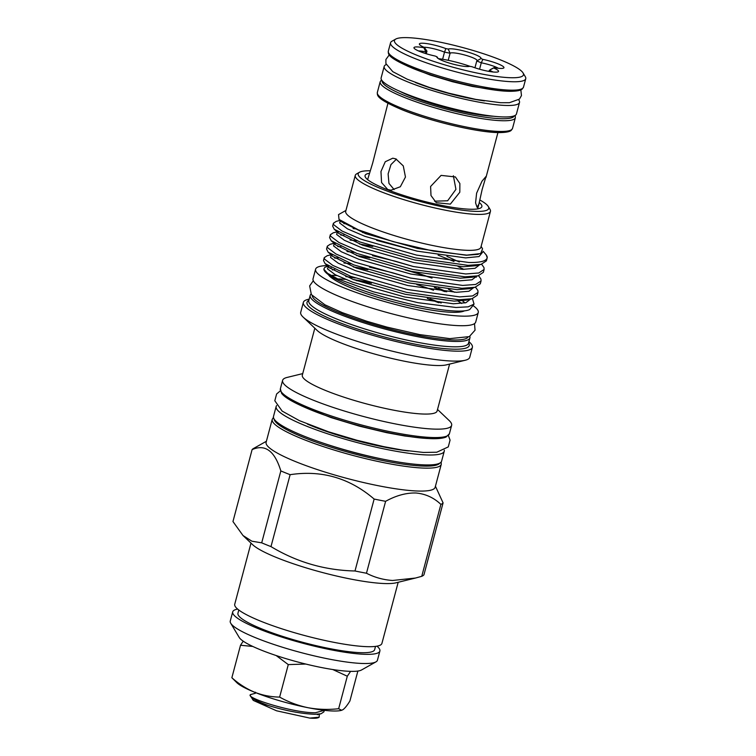 <?xml version="1.0" encoding="UTF-8"?>
<svg xmlns="http://www.w3.org/2000/svg" width="756" height="756" viewBox="0 0 756 756"><rect width="100%" height="100%" fill="white"/><g stroke="black" fill="none" stroke-linecap="round" stroke-linejoin="round"><path stroke-width="1.13" d="M470.137 66.377A30.108 4.857 14.9 0 0 438.385 58.647M250.387 695.066A37.677 6.076 14.9 0 0 250.359 695.161A37.677 6.076 14.9 0 0 250.595 696.248A37.677 6.076 14.9 0 0 268.248 705.471C285.787 710.838 301.379 713.777 315.025 714.288L321.026 713.758L323.88 711.868L324.296 710.328L315.432 712.747C293.583 713.22 243.045 697.287 250.841 694.499L255.339 693.299L255.424 692.212M250.359 695.161L250.841 694.499M319.287 714.184L319.164 717.198L318.578 717.529A34.474 5.557 -165.1 0 1 311.368 718.2A34.474 5.557 -165.1 0 1 309.818 718.096L276.554 710.791L253.449 700.491L250.595 696.248M319.164 717.198L309.818 718.096M350.604 671.356L347.297 676.223L332.763 669.532M375.94 661.887L361.51 669.996A64.128 10.348 -165.1 0 1 348.081 671.252A64.128 10.348 -165.1 0 1 282.98 657.729A64.128 10.348 -165.1 0 1 239.227 637.459L230.731 623.246A76.158 12.285 14.9 0 0 282.697 647.316A76.158 12.285 14.9 0 0 359.998 663.371A76.158 12.285 14.9 0 0 375.94 661.887A76.158 12.285 14.9 0 0 377.442 660.205L379.89 651.039A76.158 12.285 -165.1 0 1 362.445 654.195A76.158 12.285 -165.1 0 1 279.418 636.325A76.158 12.285 -165.1 0 1 232.706 611.869A76.158 12.285 -165.1 0 1 237.639 609.09M376.989 646.172A76.158 12.285 -165.1 0 1 379.89 651.039M375.524 646.389L374.655 649.64A70.743 11.416 -165.1 0 1 358.448 652.579A70.743 11.416 -165.1 0 1 281.326 635.976A70.743 11.416 -165.1 0 1 237.932 613.267L238.792 610.016M398.185 582.281L381.922 643.394A76.158 12.285 -165.1 0 1 364.477 646.55A76.158 12.285 -165.1 0 1 281.449 628.68A76.158 12.285 -165.1 0 1 234.738 604.224L250.992 543.11M280.835 470.922A99.405 16.037 14.9 0 0 290.124 474.683L270.988 546.607C296.853 562.199 324.853 570.317 354.999 570.978L374.135 499.055A99.405 16.037 14.9 0 0 385.607 501.313L366.471 573.237C374.607 577.433 383.311 579.852 392.6 580.476L415.46 578.047L395.946 582.829A77.292 12.465 -165.1 0 1 382.196 583.434A77.292 12.465 -165.1 0 1 308.174 568.493A77.292 12.465 -165.1 0 1 252.665 544.698L242.997 535.513L251.88 541.211L261.699 542.836L280.835 470.922C274.73 450.916 265.148 443.819 252.098 449.622L232.961 521.545L242.997 535.513M440.89 504.394A99.405 16.037 14.9 0 0 443.082 502.891L423.946 574.815A99.405 16.037 -165.1 0 1 421.753 576.318L440.89 504.394C433.793 497.637 425.448 493.838 415.876 492.997C406.152 492.761 396.068 495.539 385.607 501.313M415.46 578.047L421.753 576.318M435.437 486.231L443.082 502.891M435.154 487.28A87.46 14.109 -165.1 0 1 415.12 490.909A87.46 14.109 -165.1 0 1 319.779 470.383A87.46 14.109 -165.1 0 1 266.121 442.298L272.226 419.363A87.46 14.109 -165.1 0 0 325.883 447.448A87.46 14.109 -165.1 0 0 421.224 467.973A87.46 14.109 -165.1 0 0 441.258 464.345L435.154 487.28M468.918 341.674A87.46 14.109 -165.1 0 1 472.387 347.373L469.741 357.305A87.46 14.109 -165.1 0 1 465.252 360.243L446.446 364.855A69.741 11.245 -165.1 0 1 434.048 365.403A69.741 11.245 -165.1 0 1 367.255 351.918A69.741 11.245 -165.1 0 1 317.17 330.457L303.137 317.114A87.46 14.109 -165.1 0 1 300.708 312.332L303.354 302.391A87.46 14.109 -165.1 0 1 309.185 299.168M465.252 360.243A87.46 14.109 -165.1 0 1 449.707 360.943A87.46 14.109 -165.1 0 1 365.942 344.037A87.46 14.109 -165.1 0 1 303.137 317.114M472.387 347.373A87.46 14.109 -165.1 0 1 452.343 351.001A87.46 14.109 -165.1 0 1 357.002 330.476A87.46 14.109 -165.1 0 1 303.354 302.391M449.603 364.08L437.11 411.037A69.741 11.245 -165.1 0 1 421.13 413.938A69.741 11.245 -165.1 0 1 345.105 397.571A69.741 11.245 -165.1 0 1 302.315 375.174L314.817 328.217M468.682 342.572L469.164 344.112A83.935 13.542 -165.1 0 1 450 349.036A83.935 13.542 -165.1 0 1 354.696 328.076A83.935 13.542 -165.1 0 1 307.768 301.162L308.949 300.075M437.526 409.469L449.206 420.572A87.46 14.109 -165.1 0 1 451.634 425.354A87.46 14.109 -165.1 0 1 431.6 428.983A87.46 14.109 -165.1 0 1 336.25 408.457A87.46 14.109 -165.1 0 1 282.602 380.372A87.46 14.109 -165.1 0 1 287.091 377.433L302.74 373.606M469.835 336.344A82.65 13.334 -165.1 0 1 469.93 337.875L468.512 343.224A82.65 13.334 -165.1 0 1 449.574 346.664A82.65 13.334 -165.1 0 1 359.478 327.263A82.65 13.334 -165.1 0 1 308.769 300.727L310.196 295.369A82.65 13.334 -165.1 0 1 311.047 294.093M469.93 337.875A82.65 13.334 -165.1 0 1 451.001 341.306A82.65 13.334 -165.1 0 1 360.895 321.914A82.65 13.334 -165.1 0 1 310.196 295.369M467.992 337.167A80.722 13.022 -165.1 0 1 449.82 339.813A80.722 13.022 -165.1 0 1 363.957 321.565A80.722 13.022 -165.1 0 1 312.237 295.719M479.276 202.532A60.433 9.752 -165.1 0 1 481.374 207.446A60.433 9.752 -165.1 0 1 468.021 209.138A60.433 9.752 -165.1 0 1 404.734 195.795A60.433 9.752 -165.1 0 1 365.091 176.507A60.433 9.752 -165.1 0 1 369.4 173.275M479.814 199.971A67.539 10.896 -165.1 0 1 488.31 206.501L490.011 209.346A69.939 11.283 -165.1 0 1 490.446 211.368A69.939 11.283 -165.1 0 1 474.418 214.269A69.939 11.283 -165.1 0 1 398.176 197.855A69.939 11.283 -165.1 0 1 355.263 175.401A69.939 11.283 -165.1 0 1 356.652 173.861L359.535 172.236A67.539 10.896 -165.1 0 1 370.279 170.79M490.446 211.368L480.882 247.297A69.939 11.283 -165.1 0 1 464.864 250.208A69.939 11.283 -165.1 0 1 388.612 233.793A69.939 11.283 -165.1 0 1 345.709 211.33L355.263 175.401M488.31 206.501A67.539 10.896 -165.1 0 1 473.256 211.264A67.539 10.896 -165.1 0 1 394.726 193.772A67.539 10.896 -165.1 0 1 359.535 172.236M481.128 246.399L482.564 248.809L480.646 253.572L466.754 255.122L433.462 251.115L393.129 241.618L358.278 229.824L339.028 219.429L338.527 214.6L345.946 210.433M486.231 254.942L486.675 255.698A78.756 12.701 -165.1 0 1 487.214 257.758L486.231 254.942L483.093 251.238M468.796 262.493C480.268 262.691 486.41 261.103 487.214 257.758L486.401 260.867L481.071 264.364L468.03 265.356L415.772 257.957L359.894 241.958L334.246 229.257L332.649 226.101L333.415 223.237L333.651 224.702L341.995 231.015L360.65 239.094L416.537 255.093L468.796 262.493M337.308 231.809L333.273 232.791L330.363 234.71L330.599 236.165L338.943 242.487L357.597 250.557L413.485 266.566L465.743 273.965L478.718 272.992L484.105 269.476L483.982 267.577L481.629 264.222M484.105 269.476L483.349 272.34L478.028 275.836L464.978 276.819L412.719 269.429L356.841 253.421L331.204 240.72L329.597 237.564L330.363 234.71M334.256 243.271L330.221 244.264L327.31 246.172L327.546 247.637L335.891 253.95L354.545 262.03L410.432 278.028L462.691 285.428L475.666 284.454L481.062 280.949L480.929 279.049L478.576 275.685M453.95 261.453L438.13 255.141M376.62 240.361L417.671 251.275M458.079 266.518L463.929 269.382M475.448 276.469L476.356 277.206M481.062 280.949L480.296 283.802L474.976 287.299L461.925 288.291L409.667 280.892L353.789 264.893L328.151 252.192L326.545 249.036L327.31 246.172M331.213 254.744L327.178 255.726L324.258 257.645L324.504 259.1L332.838 265.422L351.493 273.492L407.38 289.501L459.639 296.9L472.613 295.927L478.009 292.411L477.886 290.512L475.524 287.157M478.009 292.411L477.244 295.275L471.924 298.771L458.883 299.754L406.624 292.364L350.737 276.356L325.099 263.655L323.502 260.508L324.258 257.645M340.143 220.393L336.325 221.328L333.415 223.237M343.838 223.634L345.209 223.681M338.338 232.234L337.639 232.262M340.786 235.097L343.914 235.248M335.286 243.706L334.587 243.725M337.734 246.569L340.861 246.711M332.234 255.169L331.534 255.197M334.483 257.9A78.756 12.701 -165.1 0 1 337.233 257.89M448.365 289.198L454.621 292.251M474.04 304.12L469.778 309.478A76.233 12.294 -165.1 0 1 453.836 310.952A76.233 12.294 -165.1 0 1 372.784 293.725A76.233 12.294 -165.1 0 1 323.899 269.325L327.603 273.332L337.866 278.955L373.464 291.816L418.049 302.712L455.981 307.484L468.144 306.841L474.04 304.12L472.453 298.629M405.15 269.958A78.756 12.701 -165.1 0 1 431.648 278.01M328.161 266.206L324.815 267.34L323.88 269.032M355.972 267.907A71.423 11.52 -165.1 0 1 367.898 269.741M434.36 287.601A71.423 11.52 -165.1 0 1 444.519 291.561M462.426 300.812A71.423 11.52 -165.1 0 1 464.968 302.939M328.397 274.645A71.423 11.52 14.9 0 0 377.272 297.202A71.423 11.52 14.9 0 0 449.574 312.19A71.423 11.52 14.9 0 0 464.439 310.848M461.689 303.468A71.423 11.52 14.9 0 0 458.023 301.105M433.528 290.228A71.423 11.52 14.9 0 0 416.821 284.606M327.518 265.564A84.171 13.58 14.9 0 0 315.583 269.221A84.171 13.58 14.9 0 0 367.218 296.248A84.171 13.58 14.9 0 0 458.977 315.999A84.171 13.58 14.9 0 0 478.255 312.502A84.171 13.58 14.9 0 0 473.029 305.556M315.583 269.221L313.041 278.775A84.171 13.58 14.9 0 0 364.675 305.802A84.171 13.58 14.9 0 0 456.435 325.553A84.171 13.58 14.9 0 0 475.713 322.056L478.255 312.502M355.207 277.981A84.171 13.58 14.9 0 0 345.785 276.583M337.025 275.619A84.171 13.58 14.9 0 0 332.47 275.288M438.697 302.74A71.423 11.52 14.9 0 0 427.32 298.469M371.413 283.245A71.423 11.52 14.9 0 0 356.416 280.646M345.341 279.342A71.423 11.52 14.9 0 0 341.721 279.087A71.423 11.52 14.9 0 0 338.329 278.955M444.292 450.179A86.978 14.033 -165.1 0 1 444.254 451.219L441.608 461.16A86.978 14.033 -165.1 0 1 421.678 464.77A86.978 14.033 -165.1 0 1 326.866 444.358A86.978 14.033 -165.1 0 1 273.502 416.433L276.148 406.492A86.978 14.033 -165.1 0 1 276.639 405.566M444.254 451.219A86.978 14.033 -165.1 0 1 424.324 454.828A86.978 14.033 -165.1 0 1 329.512 434.416A86.978 14.033 -165.1 0 1 276.148 406.492M518.654 99.811A70.024 11.293 -165.1 0 1 519.514 102.447L516.461 113.91A70.024 11.293 -165.1 0 1 500.415 116.821A70.024 11.293 -165.1 0 1 424.078 100.387A70.024 11.293 -165.1 0 1 381.128 77.906L384.18 66.433A70.024 11.293 -165.1 0 1 386.231 64.572M519.514 102.447A70.024 11.293 -165.1 0 1 503.468 105.349A70.024 11.293 -165.1 0 1 427.131 88.915A70.024 11.293 -165.1 0 1 384.18 66.433M492.988 71.99A14.024 2.259 14.9 0 0 489.869 70.516A14.024 2.259 14.9 0 0 489.33 70.308L493.611 67.955A17.237 2.778 -165.1 0 1 498.213 71.782A17.237 2.778 -165.1 0 1 472.094 66.755A36.675 5.916 -165.1 0 1 469.693 66.282A17.237 2.778 -165.1 0 1 442.77 60.782A17.237 2.778 -165.1 0 1 437.015 57.456A17.237 2.778 -165.1 0 1 436.987 56.794A36.675 5.916 -165.1 0 1 436.004 56.407A36.675 5.916 -165.1 0 1 435.05 56.01A17.237 2.778 -165.1 0 1 419.845 51.493A17.237 2.778 -165.1 0 1 414.08 48.167A17.237 2.778 -165.1 0 1 423.861 47.722A36.675 5.916 -165.1 0 1 424.314 47.411L426.97 51.172L426.28 53.752M438.121 58.477L436.987 56.794M424.314 47.411A17.237 2.778 -165.1 0 1 419.485 44.462A17.237 2.778 -165.1 0 1 427.584 43.725A17.237 2.778 -165.1 0 1 445.842 48.601L444.509 52.145A14.024 2.259 14.9 0 0 443.999 51.937A14.024 2.259 14.9 0 0 423.918 47.231M417.18 55.358A66.736 10.764 14.9 0 0 489.567 75.402A66.736 10.764 14.9 0 0 523.039 72.907A66.736 10.764 14.9 0 0 500.746 60.008A66.736 10.764 14.9 0 0 395.794 39.047A66.736 10.764 14.9 0 0 417.18 55.358M523.039 72.907L525.307 76.696A69.939 11.283 -165.1 0 1 525.741 78.728A69.939 11.283 -165.1 0 1 485.239 78.435A69.939 11.283 -165.1 0 1 414.354 58.306A69.939 11.283 -165.1 0 1 390.559 42.752A69.939 11.283 -165.1 0 1 391.948 41.211L395.794 39.047M484.435 100.888A58.722 9.469 -165.1 0 1 415.394 82.517M434.549 201.181L447.637 200.775L455.925 189.359L453.373 175.732M430.599 186.477L430.996 195.53L436.288 202.702L450.368 204.101L459.809 192.232L459.865 183.519L455.386 176.942L441.098 175.392L430.599 186.477M367.624 179.626L372.689 163.012L387.932 103.288M476.611 193.167L475.571 202.882L477.064 207.276L478.879 204.177L482.177 189.35L486.004 176.479L481.978 181.223L476.611 193.167M396.456 159.166L390.956 164.61L388.121 173.927L388.953 183.396L394.122 189.567M395.87 158.911L392.78 158.202L385.248 161.746L380.967 171.508L381.563 182.555L387.733 189.491L391.003 190.21L400.33 186.751L405.462 177.036L403.279 165.904L395.87 158.911M489.33 70.308L489.037 71.414M498.384 68.276A14.024 2.259 14.9 0 0 481.279 62.814L479.569 69.212M445.842 48.601A36.675 5.916 -165.1 0 1 448.232 49.074A17.237 2.778 -165.1 0 1 467.359 51.918A17.237 2.778 -165.1 0 1 480.939 58.562A36.675 5.916 -165.1 0 1 482.886 59.355L481.279 62.814A33.472 5.396 14.9 0 0 479.106 61.907A33.472 5.396 14.9 0 0 476.762 60.99L474.948 67.785M476.885 60.915A14.024 2.259 14.9 0 0 477.102 60.641A14.024 2.259 14.9 0 0 464.723 55.008A14.024 2.259 14.9 0 0 450.094 53.251A33.472 5.396 14.9 0 0 444.509 52.145L442.619 59.261M448.232 49.074L450.094 53.251L448.214 60.319M490.143 69.864A33.472 5.396 14.9 0 0 490.398 69.571L494.065 67.643A36.675 5.916 -165.1 0 1 493.677 67.917A36.675 5.916 -165.1 0 1 493.611 67.955M426.97 51.172A33.472 5.396 14.9 0 0 425.902 51.899A14.024 2.259 14.9 0 0 418.512 50.935M425.477 53.496L425.902 51.899L423.861 47.722M482.886 59.355A17.237 2.778 -165.1 0 1 503.609 68.078A17.237 2.778 -165.1 0 1 494.065 67.643M480.939 58.562L477.442 60.603M408.457 450.954A76.233 12.294 -165.1 0 1 307.352 424.05M334.643 269.59A71.423 11.52 14.9 0 0 332.281 269.93M329.985 268.267A71.423 11.52 -165.1 0 1 331.119 267.756M334.766 258.098L338.064 258.306M365.762 269.051L354.025 267.17M445.596 291.665L435.503 287.762M432.035 278.076L414.496 272.037M266.405 441.258L253.496 448.506A99.405 16.037 14.9 0 0 252.098 449.622M374.135 499.055C349.669 478.028 321.659 469.901 290.124 474.683M270.988 546.607A99.405 16.037 -165.1 0 1 261.699 542.836M366.471 573.237A99.405 16.037 -165.1 0 1 354.999 570.978M232.706 611.869L230.259 621.045A76.158 12.285 14.9 0 0 230.731 623.246M252.816 646.456L240.512 645.246L243.224 641.173M305.821 664.052L288.282 664.6L276.176 655.547M240.512 645.246L231.865 677.735C238.792 683.906 246.324 688.725 254.479 692.184C262.606 695.35 270.988 696.975 279.635 697.089C288.461 702.04 297.873 705.575 307.872 707.682C317.974 709.534 328.236 709.884 338.66 708.712L341.636 710.29L343.007 709.638C344.963 708.192 347.259 705.31 349.905 700.992L357.871 671.044M341.636 710.29L340.965 710.46A56.114 9.053 14.9 0 1 307.872 707.682A56.114 9.053 -165.1 0 1 254.479 692.184A56.114 9.053 14.9 0 1 236.949 682.781L231.865 677.735M288.282 664.6L279.635 697.089M347.297 676.223L338.66 708.712M252.627 699.442C252.57 700.472 257.777 702.485 268.248 705.471M429.361 437.393A87.46 14.109 14.9 0 0 449.395 433.755L446.078 437.053C442.525 438.518 436.533 439.009 428.085 438.518C400.321 437.251 345.114 423.832 311.708 410.243C294.651 403.288 284.606 397.618 281.563 393.243L280.363 388.782A87.46 14.109 14.9 0 0 334.02 416.868A87.46 14.109 14.9 0 0 429.361 437.393M369.429 428.397A76.233 12.294 -165.1 0 1 352.419 423.87M383.046 459.213A77.84 12.559 -165.1 0 1 325.288 443.848M274.116 419.06A85.853 13.854 14.9 0 0 329.106 446.55A85.853 13.854 14.9 0 0 420.449 465.961A85.853 13.854 14.9 0 0 439.775 463.135M412.124 66.708A69.939 11.283 14.9 0 0 482.999 86.846A69.939 11.283 14.9 0 0 523.502 87.129L522.235 89.038C521.763 89.454 520.374 91.164 510.64 91.296C489.964 91.552 440.956 80.013 412.521 68.257C386.032 56.927 388.49 53.893 388.319 51.162A69.939 11.283 14.9 0 0 412.124 66.708M520.988 89.17A68.342 11.028 -165.1 0 1 479.106 87.431A68.342 11.028 -165.1 0 1 412.719 68.295M512.521 128.416L515.365 117.719A69.939 11.283 -165.1 0 1 474.862 117.426A69.939 11.283 -165.1 0 1 403.987 97.297A69.939 11.283 -165.1 0 1 380.183 81.742L377.339 92.449A69.939 11.283 14.9 0 0 401.134 107.995A69.939 11.283 14.9 0 0 472.018 128.133A69.939 11.283 14.9 0 0 512.521 128.416L511.254 130.325C510.782 130.731 509.393 132.442 499.65 132.584C478.973 132.839 429.975 121.3 401.54 109.535C375.052 98.214 377.499 95.18 377.339 92.449M382.12 80.712A68.342 11.028 14.9 0 0 405.396 95.823A68.342 11.028 14.9 0 0 474.399 115.441A68.342 11.028 14.9 0 0 514.193 115.857M510.007 130.457A68.342 11.028 -165.1 0 1 468.115 128.709A68.342 11.028 -165.1 0 1 401.729 109.582M493.762 116.273A60.319 9.733 -165.1 0 1 410.413 96.097A60.319 9.733 -165.1 0 1 399.65 91.23M459.355 83.075A58.722 9.469 -165.1 0 1 446.012 79.522M482.687 252.098L479.058 256.558L465.592 257.9L416.906 251.105L364.827 236.307L347.439 228.832L339.661 222.992L340.37 220.563M479.748 264.695L475.042 268.314L462.549 269.363L413.853 262.578L361.784 247.77L344.386 240.295L336.609 234.464L337.412 231.979M362.53 232.517L367.227 233.302M446.9 256.397L459.289 261.973M476.696 276.157L471.99 279.786L459.497 280.835L410.801 274.041L358.731 259.242L341.343 251.767L333.557 245.927L334.36 243.451M359.478 243.99L372.803 246.418M473.643 287.63L468.937 291.249L456.444 292.298L407.749 285.513L355.679 270.705L338.291 263.23L330.504 257.399L331.308 254.914M356.426 255.452L369.75 257.89M470.591 299.092L465.885 302.721L453.392 303.77L404.696 296.976L352.627 282.177L335.239 274.702L327.461 268.862L328.539 266.235M353.373 266.925L360.952 268.229M478.359 254.309L466.301 255.254L417.605 248.459L365.535 233.651L341.589 221.867L340.616 220.752M481.071 264.364L475.326 265.781L463.248 266.717L414.553 259.932L362.483 245.124L338.537 233.33L337.176 231.497M353.09 228.595L356.048 228.898M478.028 275.836L472.273 277.244L460.196 278.189L411.5 271.395L359.431 256.586L335.484 244.802L334.124 242.969M350.037 240.058L357.049 240.88M474.976 287.299L469.221 288.716L457.144 289.652L408.457 282.867L356.378 268.059L332.442 256.275L331.071 254.432M346.985 251.531L353.997 252.343M372.538 255.679L395.397 261.226L413.579 266.584M471.924 298.771L466.168 300.179L454.091 301.124L405.405 294.33L353.326 279.522L329.389 267.737L328.019 265.904M343.933 262.993L350.945 263.816M369.486 267.142L392.345 272.699L410.536 278.057M438.442 288.149L446.749 291.769M427.773 438.442A85.853 13.854 -165.1 0 1 338.395 419.646A85.853 13.854 -165.1 0 1 281.61 392.298M451.634 425.354L449.395 433.755M280.363 390.833L276.611 393.989L274.815 400.756L282.149 411.094L299.376 420.638L328.605 431.827L357.002 440.285L383.651 446.626L402.523 450.085L423.445 452.447L436.77 452.23L448.27 446.909L450.066 440.134L448.374 435.541M353.326 279.522L367.085 281.912M430.013 298.875L441.192 303.005M474.503 323.634L475.042 330.202L469.306 336.609L449.811 338.622L419.788 334.625L386.94 327.102L366.755 321.253L342.251 312.634L324.891 304.791L311.368 294.594L309.648 285.919L313.305 280.741M441.258 464.345L441.183 462.01M515.365 117.719L515.195 115.384M523.502 87.129L525.741 78.728M520.837 89.898L521.47 95.568L519.448 99.093L509.44 102.703L500.623 102.712L475.902 99.414L448.828 93.196L429.55 87.498L407.163 79.182L392.789 71.669L385.9 63.561L385.9 59.497L389.255 54.895M477.622 208.892L478.879 204.177M485.985 177.462L497.939 132.555M499.149 90.569L472.349 86.449L452.447 81.714L430.372 75.109L407.749 66.244M388.319 51.162L390.559 42.752M381.487 79.805L380.183 81.742M273.455 417.378L272.226 419.363M340.569 220.487L341.589 221.867L339.028 219.429M337.488 232.045L334.246 229.257M334.435 243.517L331.204 240.72M331.393 254.989L328.151 252.192M328.34 266.452L325.099 263.655M422.131 438.064L404.725 435.985L386.562 432.649L359.431 426.167L330.835 417.52L301.899 406.076M282.602 380.372L280.363 388.782M321.026 713.758L317.255 714.685L318.834 713.985"/></g></svg>

